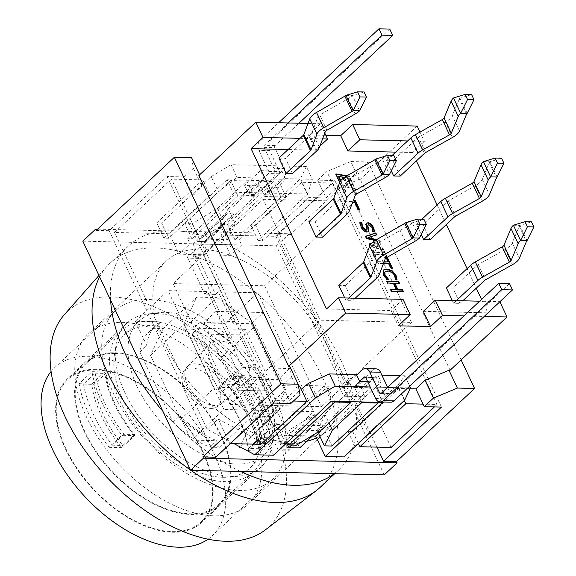 <?xml version="1.0" encoding="UTF-8"?>
<svg xmlns="http://www.w3.org/2000/svg" width="576" height="576" viewBox="0 0 576 576"><rect width="100%" height="100%" fill="white"/><g stroke="black" fill="none" stroke-linecap="round" stroke-linejoin="round"><path stroke-width="0.43" stroke-dasharray="2.88 2.16" d="M96.271 230.386L109.181 230.695L167.054 176.522L184.27 176.933L185.465 179.482L171.482 179.143L114.523 232.459L207.144 429.278L234.05 443.678M289.778 366.415L291.665 377.042L282.478 385.639L289.663 400.91L275.681 400.579L171.482 179.143M293.479 401.004L289.663 400.91L290.858 403.459M167.054 176.522L273.65 403.042M291.665 377.042L300.046 394.862M450.065 370.274L360.238 179.381L359.165 179.359L335.232 189.367L326.844 171.547L317.657 180.151L334.872 180.562L276.998 234.742L289.908 235.051L289.31 233.777L97.582 229.162M359.165 179.359L350.777 161.539L326.844 171.547M335.232 189.367L326.045 197.964L317.657 180.151M326.045 197.964L308.83 197.554L301.644 182.282L332.842 183.031L437.04 404.467L423.058 404.129M441.468 407.088L334.872 180.562M376.934 447.12L276.998 234.742M109.181 230.695L215.777 457.222M299.671 447.919L297.18 442.62L288.979 450.295L278.222 450.036L286.423 442.361L286.697 442.944M286.423 442.361A116.748 66.96 -133.1 0 1 176.76 365.508A116.748 66.96 -133.1 0 1 166.601 260.755A116.748 66.96 -133.1 0 1 195.595 249.343L187.394 257.018L198.151 257.278L206.352 249.602L203.861 244.303L193.104 244.044L195.595 249.343M206.352 249.602A116.748 66.96 -133.1 0 1 316.015 326.448A116.748 66.96 -133.1 0 1 326.174 431.208A116.748 66.96 -133.1 0 1 316.469 437.861M306.77 441.274A116.748 66.96 -133.1 0 1 297.18 442.62M99.655 276.948A153.612 88.106 -133.1 0 1 106.798 266.551A153.612 88.106 -133.1 0 1 110.174 263.074A153.612 88.106 -133.1 0 1 322.726 377.813A153.612 88.106 -133.1 0 1 320.134 487.361M265.543 529.747A147.47 84.586 46.9 0 0 271.577 421.567A147.47 84.586 46.9 0 0 167.522 313.135A147.47 84.586 46.9 0 0 64.282 314.755M334.31 473.681A153.612 88.106 46.9 0 0 338.508 470.16A153.612 88.106 46.9 0 0 356.443 415.822A153.612 88.106 46.9 0 0 304.243 304.884A153.612 88.106 46.9 0 0 226.519 244.613A153.612 88.106 46.9 0 0 132.739 242.359A153.612 88.106 46.9 0 0 128.549 245.88A153.612 88.106 46.9 0 0 110.606 300.218M162.814 411.156A153.612 88.106 46.9 0 0 240.53 471.427M250.063 421.049A116.748 66.96 46.9 0 0 117.511 322.438A116.748 66.96 46.9 0 0 88.517 333.85A116.748 66.96 46.9 0 0 119.419 464.839A116.748 66.96 46.9 0 0 248.09 504.302A116.748 66.96 46.9 0 0 250.063 421.049M384.242 474.89L276.444 245.815L82.814 241.15M184.27 176.933L193.457 168.336L191.57 157.702M199.613 174.802L199.951 175.522L198.878 175.493M193.457 168.336L201.838 186.149L199.951 175.522M308.83 197.554L262.901 240.552L258.062 240.43L307.663 193.997L268.402 193.046L283.097 179.287L272.34 179.028L257.645 192.787L218.376 191.844L168.775 238.284L163.93 238.162L209.866 195.163L202.68 179.892L185.465 179.482L192.65 194.753L201.838 186.149M289.908 235.051L367.992 161.957L350.777 161.539M461.138 359.906L367.992 161.957M289.31 233.777L276.444 245.815M209.866 195.163L192.65 194.753M324.778 133.085L320.378 123.732L308.045 123.437M320.378 123.732L308.434 134.914L325.836 135.331M417.19 126.065L360.238 179.381M376.106 368.863A7.682 5.479 -88.6 0 0 372.924 370.181L355.284 386.69L355.766 387.706L360.994 382.817L355.284 386.69L394.553 387.634L347.882 431.323L352.728 431.438L398.657 388.44L410.177 388.721M398.657 388.44L404.323 400.486M434.419 406.915L437.04 404.467M391.111 447.466L379.526 422.849L368.503 433.166L275.89 236.347L221.026 235.03L278.712 181.022L227.081 179.777L234.266 195.048L254.707 195.538L254.225 194.522L262.397 186.876L257.011 186.746L248.846 194.393L244.656 185.486L266.17 186.005L270.36 194.911L264.982 194.782L265.464 195.797L285.898 196.294L278.712 181.022M332.842 183.031L275.89 236.347M407.621 140.933L424.382 141.336L420.019 132.07M424.382 141.336L412.438 152.518L416.39 160.92M437.119 204.977L446.335 224.554M467.064 268.61L476.273 288.18M481.558 299.405L487.894 312.869L499.831 301.687L479.635 301.198M271.462 413.28L274.219 410.702L259.43 379.267L277.718 379.706L251.366 323.712L233.078 323.273L218.29 291.838L215.532 294.422L204.775 294.163L207.533 291.578L222.322 323.014L204.034 322.574L230.386 378.569L248.674 379.008L263.462 410.443L260.705 413.021L271.462 413.28L288.41 449.294A7.682 5.479 -88.6 0 0 288.979 450.295M313.97 434.534L328.147 421.258L325.159 414.9L293.926 444.132A1.534 1.094 91.4 0 1 293.285 444.398A1.534 1.094 91.4 0 1 292.406 443.722L261.266 377.546L259.43 379.267M278.222 450.036A7.682 5.479 91.4 0 1 277.654 449.035L260.705 413.021M193.104 244.044L221.58 217.382L224.575 223.747L193.342 252.986A1.534 1.094 -88.6 0 0 193.018 255.118L224.158 321.293L222.322 323.014M254.707 195.538L253.966 196.229L250.978 189.864L221.58 217.382L217.39 208.476L192.247 223.747L199.433 239.018L227.398 239.695L220.212 224.424L227.743 224.604L273.679 181.606L257.537 181.217L264.73 196.488L265.464 195.797M217.39 208.476L246.78 180.958L250.978 189.864L268.43 173.527A1.534 1.094 -88.6 0 0 268.747 171.396L258.869 150.394A7.682 5.479 91.4 0 1 260.467 139.73L278.633 122.731M389.729 29.059L271.224 139.99A7.682 5.479 -88.6 0 0 269.626 150.653L279.504 171.655A1.534 1.094 91.4 0 1 279.187 173.786L203.861 244.303M198.007 241.517L204.466 241.668L233.856 214.15L227.405 213.998L198.007 241.517L204.343 241.416L233.741 213.898L227.282 213.739L197.892 241.258M204.775 294.163L187.826 258.149A7.682 5.479 91.4 0 1 187.394 257.018M236.974 464.054A91.555 52.51 46.9 0 0 263.851 455.04A91.555 52.51 46.9 0 0 239.616 352.318A91.555 52.51 46.9 0 0 138.715 321.365A91.555 52.51 46.9 0 0 148.327 405.958A91.555 52.51 46.9 0 0 236.974 464.054M210.802 408.427A24.408 13.997 46.9 0 0 215.842 407.462A24.408 13.997 46.9 0 0 211.5 378.634A24.408 13.997 46.9 0 0 183.031 372.406A24.408 13.997 46.9 0 0 188.453 394.704A24.408 13.997 46.9 0 0 210.802 408.427M183.348 329.018L221.904 356.998L252.086 421.135L239.278 447.876L248.465 448.099A76.81 44.057 46.9 0 0 253.771 444.276A76.81 44.057 46.9 0 0 262.663 424.397L229.622 354.175A76.81 44.057 46.9 0 0 192.535 329.234L183.348 329.018L216.871 297.626L196.819 297.144L163.289 328.529L154.102 328.313A76.81 44.057 46.9 0 0 148.795 332.136A76.81 44.057 46.9 0 0 139.903 352.015L172.944 422.23A76.81 44.057 46.9 0 0 210.031 447.17L219.218 447.394L180.662 419.414L150.48 355.277L163.289 328.529M123.941 434.268L112.27 445.19A110.909 63.612 -133.1 0 1 83.527 384.106L95.191 373.183A110.909 63.612 46.9 0 0 123.941 434.268L134.532 434.52L122.861 445.442A96.775 55.512 -133.1 0 1 94.118 384.358L105.782 373.435A96.775 55.512 46.9 0 0 134.532 434.52M95.191 373.183L105.782 373.435M83.527 384.106L94.118 384.358M112.27 445.19L122.861 445.442M270.439 437.796L258.775 448.718A110.909 63.612 46.9 0 0 230.033 387.634L241.697 376.711A110.909 63.612 -133.1 0 1 270.439 437.796L259.855 437.544A96.775 55.512 46.9 0 0 231.106 376.459L219.442 387.382A96.775 55.512 -133.1 0 1 248.184 448.466L259.855 437.544M241.697 376.711L231.106 376.459M230.033 387.634L219.442 387.382M258.775 448.718L248.184 448.466M149.407 321.271A96.775 55.512 46.9 0 0 120.996 330.797A96.775 55.512 46.9 0 0 146.614 439.38A96.775 55.512 46.9 0 0 253.274 472.097A96.775 55.512 46.9 0 0 243.115 382.68A96.775 55.512 46.9 0 0 149.407 321.271M222.826 477.295A91.555 52.51 46.9 0 0 249.703 468.288A91.555 52.51 46.9 0 0 225.475 365.558A91.555 52.51 46.9 0 0 124.567 334.613A91.555 52.51 46.9 0 0 134.179 419.198A91.555 52.51 46.9 0 0 222.826 477.295M115.049 353.434A96.775 55.512 -133.1 0 1 208.757 414.842A96.775 55.512 -133.1 0 1 218.916 504.259A96.775 55.512 -133.1 0 1 112.255 471.542A96.775 55.512 -133.1 0 1 86.645 362.959A96.775 55.512 -133.1 0 1 115.049 353.434M180.662 419.414L214.186 388.022L184.01 323.885L196.819 297.144M219.218 447.394L252.749 416.002L214.186 388.022M150.48 355.277L184.01 323.885M248.465 448.099L255.355 441.648A76.81 44.057 46.9 0 0 260.662 437.825A76.81 44.057 46.9 0 0 269.554 417.946L262.663 424.397M229.622 354.175L236.513 347.724L225.065 323.402L199.426 322.79L192.535 329.234M218.29 291.838L257.767 292.788L225.065 323.402M257.767 292.788L313.697 411.653L274.219 410.702M255.355 441.648L280.994 442.267L313.697 411.653M280.994 442.267L269.554 417.946M236.513 347.724A76.81 44.057 46.9 0 0 199.426 322.79M154.102 328.313L160.992 321.862L135.346 321.242L168.048 290.628L207.533 291.578M254.225 194.522L248.846 194.393M257.011 186.746L263.945 178.114L260.453 170.69L281.966 171.209L285.458 178.632L278.532 187.265L273.154 187.135L264.982 194.782M278.532 187.265L270.36 194.911M262.397 186.876L257.645 192.787M168.775 238.284L161.59 223.006L211.19 176.573L218.376 191.844L237.053 177.466L263.945 178.114M268.402 193.046L273.154 187.135M285.458 178.632L312.358 179.28L307.663 193.997L300.478 178.726L250.877 225.158L258.062 240.43M365.501 377.172L374.998 377.402L357.545 393.739L354.55 387.382L355.284 386.69L375.725 387.18L382.91 402.451M331.279 401.213L324.094 385.942L344.527 386.431L350.237 382.558L345.01 387.446L344.527 386.431L356.638 375.098M345.01 387.446L339.631 387.317L343.822 396.23L365.335 396.749L361.145 387.835L355.766 387.706M356.4 374.587L344.858 382.428L350.237 382.558M344.858 382.428L339.631 387.317M360.994 382.817L366.372 382.946L361.145 387.835M305.266 385.488L344.527 386.431L343.793 387.122L346.788 393.48L359.654 381.434L343.822 396.23M352.728 431.438L358.358 443.405L379.526 422.849M347.882 431.323L355.075 446.594L358.394 443.484M299.693 386.057L253.757 429.055L259.387 441.022L262.627 442.75M264.269 441.216L258.602 429.17L301.205 389.282M253.757 429.055L258.602 429.17M161.59 223.006L156.744 222.89L202.68 179.892M163.93 238.162L156.744 222.89M262.901 240.552L255.715 225.281L250.877 225.158M260.453 170.69L244.656 185.486M366.372 382.946L377.914 375.106L381.139 381.953L365.335 396.749M381.139 381.953L367.675 381.629M281.966 171.209L266.17 186.005M394.553 387.634L397.764 385.459L404.806 375.754L400.118 375.638M381.902 375.199L377.914 375.106M211.19 176.573L231.048 164.7L306.346 166.514L312.358 179.28M231.048 164.7L237.053 177.466M227.081 179.777L169.387 233.784L178.97 254.146L230.609 255.391L241.632 245.066L189.994 243.828L187.596 238.738L234.266 195.048M178.97 254.146L189.994 243.828M285.898 196.294L239.234 239.976L241.632 245.066M230.609 255.391L221.026 235.03M312.386 436.018L264.002 434.851L275.033 424.534L326.664 425.779L329.062 430.87L375.725 387.18M318.542 433.382L326.664 425.779M324.094 385.942L277.423 429.624L275.033 424.534M264.002 434.851L273.586 455.213M370.195 386.978L407.866 387.886M306.346 166.514L300.478 178.726M404.676 400.154L397.764 385.459M409.709 386.165L404.806 375.754M207.144 429.278L218.167 418.961L259.387 441.022L260.942 444.326M344.052 456.912L368.503 433.166M169.387 233.784L114.523 232.459M230.033 404.467L321.473 406.67L264.578 285.775L173.138 283.572L230.033 404.467L320.054 320.191L263.167 199.296L173.138 283.572M288.18 122.962L264.377 145.238A1.534 1.094 -88.6 0 0 264.06 147.37L273.938 168.365A7.682 5.479 91.4 0 1 272.34 179.028M253.966 196.229L237.83 195.84L191.902 238.838L187.596 238.738M239.234 239.976L234.929 239.875L280.865 196.877L264.73 196.488M509.494 283.579L391.91 393.653A1.534 1.094 91.4 0 1 391.277 393.919A1.534 1.094 91.4 0 1 390.391 393.242L387.619 387.346M374.998 377.402A1.534 1.094 91.4 0 1 375.638 377.143A1.534 1.094 91.4 0 1 376.517 377.813L386.402 398.815A7.682 5.479 -88.6 0 0 390.809 402.192M277.423 429.624L281.729 429.725L327.658 386.734L343.793 387.122M282.478 385.639L298.483 386.028M372.924 370.181L362.167 369.922M463.918 315.922L484.222 316.411M218.167 418.961L229.745 443.57L230.342 443.585M354.55 387.382L370.692 387.77L324.756 430.762L329.062 430.87M324.756 430.762L331.942 446.033M317.952 432.115L317.225 430.582L289.26 429.912L296.446 445.183M281.729 429.725L287.561 442.13M191.902 238.838L184.716 223.567L192.247 223.747M234.929 239.875L227.743 224.604M252.749 416.002L272.808 416.491L239.278 447.876M263.462 410.443L223.985 409.493L168.048 290.628M172.944 422.23L179.834 415.786L191.282 440.107L223.985 409.493M191.282 440.107L216.922 440.719L210.031 447.17M216.871 297.626L255.434 325.606L285.617 389.743L272.808 416.491M197.971 328.248L245.304 329.386L271.656 385.387L224.323 384.242L197.971 328.248L192.096 333.749L218.441 389.75L265.774 390.888L239.422 334.894L192.096 333.749M160.992 321.862A76.81 44.057 46.9 0 0 155.686 325.685A76.81 44.057 46.9 0 0 146.794 345.564L139.903 352.015M179.834 415.786A76.81 44.057 46.9 0 0 216.922 440.719M135.346 321.242L146.794 345.564M252.086 421.135L285.617 389.743M221.904 356.998L255.434 325.606M263.311 312.538L289.656 368.532L242.323 367.387L215.978 311.393L263.311 312.538L251.366 323.712M289.656 368.532L277.718 379.706M242.323 367.387L230.386 378.569M248.674 379.008L250.51 377.287L261.266 377.546M224.323 384.242L218.441 389.75M271.656 385.387L265.774 390.888M215.978 311.393L204.034 322.574M220.212 224.424L228.146 208.735L235.332 224.006L204.098 253.246L193.342 252.986M233.078 323.273L234.914 321.552L203.774 255.377A1.534 1.094 91.4 0 1 204.098 253.246M198.151 257.278A7.682 5.479 -88.6 0 0 198.583 258.408L215.532 294.422M234.914 321.552L224.158 321.293M321.588 429.912L317.39 420.998L291.686 445.068M350.647 401.674L346.788 393.48L317.39 420.998L314.402 414.641L289.26 429.912M250.51 377.287L281.65 443.462A1.534 1.094 -88.6 0 0 282.528 444.139A1.534 1.094 -88.6 0 0 283.169 443.873L314.402 414.641M283.097 179.287A7.682 5.479 -88.6 0 0 284.695 168.624L274.817 147.629A1.534 1.094 91.4 0 1 275.134 145.498L298.937 123.221M361.404 401.933L357.545 393.739L328.147 421.258L328.968 423M233.287 382.867A26.114 14.976 46.9 0 0 239.112 383.954A26.114 14.976 46.9 0 0 246.607 381.542A26.114 14.976 46.9 0 0 239.868 352.08A26.114 14.976 46.9 0 0 210.917 343.418A26.114 14.976 46.9 0 0 211.939 364.37A26.114 14.976 46.9 0 0 233.287 382.867M245.304 329.386L239.422 334.894M195.221 363.794A25.207 14.458 46.9 0 0 187.819 366.278A25.207 14.458 46.9 0 0 187.654 366.437A25.207 14.458 46.9 0 0 190.577 389.729A25.207 14.458 46.9 0 0 214.877 405.562A25.207 14.458 46.9 0 0 222.106 403.236A25.207 14.458 46.9 0 0 222.278 403.085A25.207 14.458 46.9 0 0 219.629 379.793A25.207 14.458 46.9 0 0 195.221 363.794M317.225 430.582L325.159 414.9M227.398 239.695L235.332 224.006M224.575 223.747L199.433 239.018M228.146 208.735L257.537 181.217M391.615 291.326L402.912 291.6M403.445 291.607L403.078 291.953M394.531 283.536L399.168 283.651L399.002 283.291M399.535 283.306L399.168 283.651M387 281.52L386.46 281.506L387.338 283.363L393.127 283.507L396.158 289.951M386.827 281.16L386.46 281.506M387.706 283.025L387.338 283.363M393.494 283.162L393.127 283.507M390.902 289.822L390.37 289.807L391.241 291.672M390.737 289.462L390.37 289.807M383.544 270.036L382.817 270.943L383.386 275.407L386.453 279.792L388.332 279.835M385.07 271.8L387.468 271.231L391.63 272.57L394.308 275.695L394.97 278.287L394.726 279.842M394.79 279.986L396.677 279.684M383.436 263.606L378.511 263.484L377.64 261.626L377.266 261.972L378.144 263.83L388.577 264.082L390.787 268.776L392.191 268.812L392.018 268.452M378.511 263.484L378.144 263.83M388.944 263.736L388.577 264.082M391.154 268.438L390.787 268.776M392.558 268.466L392.191 268.812M386.194 257.897L385.862 257.184L387.194 257.278M386.712 257.551L385.495 257.522L387.706 262.224M385.862 257.184L385.495 257.522M383.99 262.13L377.266 261.972M377.64 261.626L384.12 261.785M374.645 256.399L375.854 256.428L375.019 254.65L384.437 254.873L385.272 256.658L386.482 256.687L383.933 251.266L382.723 251.237L383.558 253.015L374.141 252.785L373.306 251.006L372.096 250.978L374.645 256.399L375.012 256.054L372.463 250.632L373.673 250.661L374.508 252.446L383.926 252.67L383.09 250.891L384.3 250.92L386.849 256.342L385.639 256.313L384.804 254.534L375.386 254.304L376.222 256.082L375.012 256.054M376.222 256.082L375.854 256.428M375.386 254.304L375.019 254.65M384.804 254.534L384.437 254.873M385.639 256.313L385.272 256.658M386.849 256.342L386.482 256.687M384.3 250.92L383.933 251.266M383.09 250.891L382.723 251.237M383.926 252.67L383.558 253.015M374.508 252.446L374.141 252.785M373.673 250.661L373.306 251.006M372.463 250.632L372.096 250.978M376.495 239.674L379.375 240.458L380.268 242.352L371.664 244.93L382.91 247.968L383.767 249.797L383.4 250.142L382.543 248.314L371.297 245.275L379.901 242.698L379.008 240.804L375.977 239.976M382.91 247.968L382.543 248.314M371.664 244.93L371.297 245.275M380.268 242.352L379.901 242.698M379.375 240.458L379.008 240.804M367.884 237.78L376.272 234.994M376.74 234.857L376.373 235.202M365.774 236.419L365.314 236.57L366.286 238.637L377.41 241.639L371.477 243.468M365.681 236.225L365.314 236.57M366.653 238.291L366.286 238.637M371.801 243.137L377.777 241.294L375.048 240.559M377.777 241.294L377.41 241.639M369.396 244.109L368.928 244.253L369.914 246.341L383.4 250.142M369.295 243.907L368.928 244.253M383.767 249.797L370.282 245.995L370.001 245.398M370.282 245.995L369.914 246.341M359.921 222.782L359.525 222.768L360.763 227.34L363.557 231.019L366.667 232.351L368.194 231.754M367.992 225.101L368.597 225.007L371.822 227.945L372.37 231.818M372.434 231.955L374.285 231.646M366.322 223.33L365.81 223.92L365.854 226.21L366.494 229.961M335.938 173.916L335.563 174.262L343.879 191.93L345.845 192.262L340.553 181.008M340.877 180.583L346.212 191.916L344.246 191.585L339.833 182.203M344.246 191.585L343.879 191.93M346.212 191.916L345.845 192.262M338.558 176.774L342.54 177.437L347.45 187.877L348.955 188.129L344.038 177.689L348.026 178.358L355.313 193.846L357.271 194.17L348.962 176.501L346.478 176.09M342.907 177.098L342.54 177.437M344.426 177.394L349.322 187.783L347.818 187.538L343.404 178.15M347.818 187.538L347.45 187.877M349.322 187.783L348.955 188.129M357.091 193.738L355.68 193.5L348.394 178.013L344.477 177.358M348.394 178.013L348.026 178.358M355.68 193.5L355.313 193.846M357.638 193.831L357.271 194.17M347.026 175.774L349.33 176.162L357.487 193.507M349.33 176.162L348.962 176.501M336.139 174.355L335.563 174.262M358.243 209.693L357.876 210.038L359.381 210.29L359.172 209.851M359.748 209.945L359.381 210.29M354.002 200.678L353.426 200.578L357.876 210.038M353.794 200.239L353.426 200.578M327.658 386.734L334.512 401.285M246.78 180.958L230.645 180.569L184.716 223.567M237.83 195.84L230.645 180.569M280.865 196.877L273.679 181.606M370.692 387.77L377.539 402.322M275.681 400.579L229.745 443.57M301.644 182.282L255.715 225.281M423.346 311.314L487.894 312.869M412.438 152.518L395.683 152.114M308.434 134.914L315.619 150.185L288.108 149.522M319.824 146.254L315.619 150.185M300.046 138.341L322.596 138.888M326.527 308.981L391.075 310.536L398.261 325.807M403.013 299.354L391.075 310.536M400.147 176.126L392.962 160.855L386.51 160.697L391.298 170.878M430.092 239.76L422.906 224.489L416.448 224.33L421.236 234.504M452.311 300.542L453.578 303.228L460.03 303.386L452.844 288.115L446.393 287.957M292.572 173.534L285.386 158.263L278.935 158.105M322.517 237.168L315.331 221.897L308.873 221.738M344.736 297.95L346.003 300.636L352.462 300.794L345.269 285.523L338.818 285.365M405.821 222.646L412.272 222.804L423.914 219.24M345.269 285.523L369.605 262.742A12.29 4.939 154.8 0 0 372.074 259.416L377.942 243.828A3.074 1.238 -25.2 0 1 379.642 242.215L407.959 225.922A12.29 4.939 154.8 0 0 412.272 222.804L419.458 238.075M348.775 298.044L346.003 300.636M355.226 298.202L352.462 300.794M375.876 159.019L382.334 159.17L393.97 155.606M315.331 221.897L339.66 199.116A12.29 4.939 154.8 0 0 342.137 195.782L348.005 180.202A3.074 1.238 -25.2 0 1 349.697 178.589L378.022 162.295A12.29 4.939 154.8 0 0 382.334 159.17L389.52 174.442M345.931 95.386L352.39 95.544L364.032 91.98M359.575 110.815L352.39 95.544A12.29 4.939 -25.2 0 1 348.077 98.662L319.759 114.955A3.074 1.238 154.8 0 0 318.06 116.568L312.192 132.156A12.29 4.939 -25.2 0 1 309.722 135.482L285.386 158.263M513.396 225.238L519.847 225.396L531.49 221.832M456.35 300.636L453.578 303.228M460.03 303.386L462.802 300.794M527.033 240.667L519.847 225.396A3.074 1.238 154.8 0 0 519.242 226.188L512.208 242.993A12.29 4.939 -25.2 0 1 505.21 249.444L478.325 264.521A3.074 1.238 154.8 0 0 477.18 265.334L452.844 288.115M483.451 161.611L489.902 161.762L501.545 158.198M421.942 219.19L416.448 224.33M497.088 177.034L489.902 161.762A3.074 1.238 154.8 0 0 489.305 162.554L482.27 179.359A12.29 4.939 -25.2 0 1 475.272 185.81L448.387 200.887A3.074 1.238 154.8 0 0 447.235 201.708L422.906 224.489M453.506 97.978L459.965 98.136L471.6 94.572M424.483 153.346L417.298 138.074L392.962 160.855M417.298 138.074A3.074 1.238 -25.2 0 1 418.442 137.254L445.327 122.184A12.29 4.939 154.8 0 0 452.326 115.733L459.36 98.928A3.074 1.238 -25.2 0 1 459.965 98.136L467.15 113.407M391.997 155.563L386.51 160.697M263.167 199.296L354.607 201.499L411.494 322.394L320.054 320.191M354.607 201.499L264.578 285.775M321.473 406.67L411.494 322.394M84.47 431.964A97.546 55.951 -133.1 0 1 86.119 362.398A97.546 55.951 -133.1 0 1 193.622 395.374A97.546 55.951 -133.1 0 1 219.442 504.821A97.546 55.951 -133.1 0 1 84.47 431.964M66.096 449.165A97.546 55.951 -133.1 0 1 67.745 379.598A97.546 55.951 -133.1 0 1 96.379 370.001A97.546 55.951 -133.1 0 1 190.829 431.892A97.546 55.951 -133.1 0 1 201.067 522.022A97.546 55.951 -133.1 0 1 66.096 449.165M218.549 387.072L231.408 375.026A98.316 56.39 -133.1 0 1 261.353 438.66L248.486 450.698A98.316 56.39 46.9 0 0 218.549 387.072L231.235 387.374A115.207 66.082 -133.1 0 1 261.18 451.008L248.486 450.698M261.18 451.008L274.039 438.962A115.207 66.082 46.9 0 0 244.094 375.336L231.235 387.374M244.094 375.336L231.408 375.026M274.039 438.962L261.353 438.66M134.597 435.607A98.316 56.39 -133.1 0 1 104.652 371.974L91.793 384.012A98.316 56.39 46.9 0 0 121.738 447.646L134.597 435.607L121.903 435.298L109.044 447.336A115.207 66.082 -133.1 0 1 79.106 383.71L91.966 371.671A115.207 66.082 46.9 0 0 121.903 435.298M121.738 447.646L109.044 447.336M104.652 371.974L91.966 371.671M91.793 384.012L79.106 383.71M96.084 369.36A98.316 56.39 46.9 0 0 67.219 379.037A98.316 56.39 46.9 0 0 93.24 489.348A98.316 56.39 46.9 0 0 201.593 522.583A98.316 56.39 46.9 0 0 191.275 431.748A98.316 56.39 46.9 0 0 96.084 369.36M155.7 313.553A98.316 56.39 -133.1 0 1 250.891 375.934A98.316 56.39 -133.1 0 1 261.216 466.769A98.316 56.39 -133.1 0 1 152.856 433.534A98.316 56.39 -133.1 0 1 126.835 323.23A98.316 56.39 -133.1 0 1 155.7 313.553M208.058 539.179A115.207 66.082 46.9 0 0 212.134 535.86A115.207 66.082 46.9 0 0 181.642 406.591A115.207 66.082 46.9 0 0 54.662 367.646A115.207 66.082 46.9 0 0 51.084 371.498M238.939 490.442A115.207 66.082 46.9 0 0 272.758 479.102A115.207 66.082 46.9 0 0 242.266 349.834A115.207 66.082 46.9 0 0 115.294 310.889A115.207 66.082 46.9 0 0 127.382 417.341A115.207 66.082 46.9 0 0 238.939 490.442M277.654 449.035L288.41 449.294M279.187 173.786L268.43 173.527M198.583 258.408L187.826 258.149M375.638 398.556L386.402 398.815M376.517 377.813L365.76 377.554M283.169 443.873L293.926 444.132M292.406 443.722L281.65 443.462M390.391 393.242L381.542 393.026M381.154 393.394L391.91 393.653M260.467 139.73L271.224 139.99M269.626 150.653L258.869 150.394M284.695 168.624L273.938 168.365M193.018 255.118L203.774 255.377M268.747 171.396L279.504 171.655M264.06 147.37L274.817 147.629M275.134 145.498L264.377 145.238M369.605 262.742L376.79 278.014M372.074 259.416L379.267 274.687M377.942 243.828L385.128 259.099M379.642 242.215L386.827 257.486M407.959 225.922L415.145 241.193M339.66 199.116L346.846 214.387M342.137 195.782L349.322 211.054M348.005 180.202L355.19 195.473M349.697 178.589L356.882 193.86M378.022 162.295L385.207 177.566M316.908 150.754L309.722 135.482M319.378 147.427L312.192 132.156M325.246 131.839L318.06 116.568M326.945 130.226L319.759 114.955M355.262 113.933L348.077 98.662M519.242 226.188L526.428 241.459M512.208 242.993L519.394 258.264M505.21 249.444L512.395 264.715M478.325 264.521L485.51 279.792M477.18 265.334L484.366 280.606M489.305 162.554L496.49 177.826M482.27 179.359L489.456 194.63M475.272 185.81L482.458 201.082M448.387 200.887L455.573 216.158M447.235 201.708L454.421 216.979M466.546 114.199L459.36 98.928M459.511 131.004L452.326 115.733M452.513 137.455L445.327 122.184M425.628 152.525L418.442 137.254M98.95 275.45L106.798 266.551M128.549 245.88L110.174 263.074M338.508 470.16L334.735 473.695M248.09 504.302L326.174 431.208M88.517 333.85L166.601 260.755M120.996 330.797L86.645 362.959M253.274 472.097L218.916 504.259M138.715 321.365L124.567 334.613M263.851 455.04L249.703 468.288M253.771 444.276L260.662 437.825M148.795 332.136L155.686 325.685M375.638 377.143L364.882 376.884M293.285 444.398L282.528 444.139M391.277 393.919L380.52 393.66M187.819 366.278A25.207 25.207 0 0 0 183.031 372.406M215.842 407.462A25.207 25.207 0 0 0 222.278 403.085M222.106 403.236L246.607 381.542M187.654 366.437L210.917 343.418M383.35 270.202L383.717 269.856M368.395 231.602L368.021 231.948M366.487 223.142L366.12 223.488M86.119 362.398L67.745 379.598M219.442 504.821L201.067 522.022M126.835 323.23L67.219 379.037M261.216 466.769L201.593 522.583M115.294 310.889L54.662 367.646M272.758 479.102L212.134 535.86"/><path stroke-width="0.86" d="M308.045 123.437L255.83 122.177L198.878 175.493L288.706 366.386L289.778 366.415L298.159 384.228L300.046 394.862L290.858 403.459L273.65 403.042L215.777 457.222L202.867 456.912L203.465 458.179L397.102 462.845L396.504 461.578L383.594 461.261L376.934 447.12M383.594 461.261L441.468 407.088L424.253 406.67L433.44 398.074L425.059 380.254L448.992 370.246L450.065 370.274L507.017 316.958L499.867 301.759M433.44 398.074L457.373 388.066L448.992 370.246M424.253 406.67L415.872 388.858L425.059 380.254M97.582 229.162L95.674 229.111L96.271 230.386L174.355 157.291L280.951 383.81L298.159 384.228M286.697 442.944L288.914 447.66L299.671 447.919L313.97 434.534M316.469 437.861A116.748 66.96 -133.1 0 1 306.77 441.274M190.555 470.117A153.612 88.106 -133.1 0 1 107.582 372.629A153.612 88.106 -133.1 0 1 99.655 276.948M98.95 275.45L64.282 314.755A147.47 84.586 46.9 0 0 106.553 476.885A147.47 84.586 46.9 0 0 265.543 529.747L316.447 490.5A153.612 88.106 -133.1 0 1 190.714 470.225M334.735 473.695L320.134 487.361A153.612 88.106 -133.1 0 1 316.447 490.5M95.674 229.111L82.814 241.15L110.606 300.218A153.612 88.106 46.9 0 0 125.95 355.428A153.612 88.106 46.9 0 0 162.814 411.156L190.606 470.225L240.53 471.427A153.612 88.106 46.9 0 0 334.31 473.681L384.242 474.89L397.102 462.845M240.53 471.427L334.31 473.681M110.606 300.218L162.814 411.156M199.613 174.802L191.57 157.702L174.355 157.291M202.867 456.912L280.951 383.81M457.373 388.066L474.581 388.476L461.138 359.906M474.581 388.476L396.504 461.578M203.465 458.179L190.606 470.225M479.635 301.198L435.29 300.132L442.476 315.403L430.531 326.585L398.261 325.807L410.206 314.626L403.013 299.354L338.472 297.799L345.658 313.07L288.706 366.386M338.472 297.799L326.527 308.981L251.078 148.63L263.016 137.448L300.046 138.341M255.83 122.177L263.016 137.448M325.836 135.331L340.704 135.691L352.649 124.51L359.834 139.781L407.621 140.933M420.019 132.07L417.19 126.065L352.649 124.51M410.177 388.721L415.872 388.858M404.323 400.486L405.842 403.711L359.914 446.71L391.111 447.466L434.419 406.915M423.058 404.129L405.842 403.711M416.39 160.92L437.119 204.977M446.335 224.554L467.064 268.61M476.273 288.18L481.558 299.405M262.627 442.75L265.788 444.442L254.765 454.759L273.586 455.213L331.279 401.213L382.91 402.451L325.224 456.458L315.641 436.097L312.386 436.018M367.675 381.629L359.626 381.434L356.4 374.587L329.508 373.939L308.477 383.306L301.205 389.282M308.477 383.306L315.389 398.002L265.788 444.442L264.269 441.216M400.118 375.638L381.902 375.199M315.641 436.097L318.542 433.382M325.224 456.458L344.052 456.912L404.676 400.154L410.544 387.95L409.709 386.165M315.389 398.002L335.246 386.136L370.195 386.978M407.866 387.886L410.544 387.95M335.246 386.136L329.508 373.939M234.05 443.678L254.765 454.759M278.633 122.731L378.972 28.8L381.96 35.165L288.18 122.962M387.619 387.346L380.513 372.24A7.682 5.479 -88.6 0 0 376.106 368.863L365.35 368.604A7.682 5.479 91.4 0 1 369.756 371.981L379.634 392.983A1.534 1.094 -88.6 0 0 380.52 393.66A1.534 1.094 -88.6 0 0 381.154 393.394L498.737 283.32L501.732 289.685L383.227 400.615A7.682 5.479 91.4 0 1 380.052 401.933A7.682 5.479 91.4 0 1 375.638 398.556L365.76 377.554A1.534 1.094 -88.6 0 0 364.882 376.884A1.534 1.094 -88.6 0 0 364.241 377.143L359.654 381.434M380.052 401.933L390.809 402.192A7.682 5.479 -88.6 0 0 393.984 400.874L512.489 289.944L509.494 283.579L498.737 283.32M356.638 375.098L362.167 369.922A7.682 5.479 91.4 0 1 365.35 368.604M298.483 386.028L299.693 386.057L306.878 401.328L293.479 401.004M442.476 315.403L463.918 315.922M484.222 316.411L507.017 316.958M345.658 313.07L410.206 314.626M230.342 443.585L260.942 444.326L306.878 401.328M332.345 430.171L324.41 445.853L331.942 446.033L377.878 403.042L361.735 402.653L332.345 430.171L328.968 423M324.41 445.853L317.952 432.115M287.561 442.13L288.914 444.996L296.446 445.183L321.588 429.912L350.978 402.394L350.647 401.674M358.394 443.484L359.914 446.71M291.686 445.068L288.914 447.66M298.937 123.221L392.724 35.424L389.729 29.059L378.972 28.8M392.724 35.424L381.96 35.165M501.732 289.685L512.489 289.944M403.445 291.607L391.615 291.326L390.737 289.462L396.526 289.606L393.494 283.162L387.706 283.025L386.827 281.16L398.664 281.448L399.535 283.306L394.898 283.198L397.93 289.642L402.566 289.75L403.445 291.607M402.912 291.6L402.199 290.095L397.562 289.98L394.531 283.536L394.898 283.198M402.566 289.75L402.199 290.095M397.93 289.642L397.562 289.98M399.002 283.291L398.297 281.794L387 281.52M398.664 281.448L398.297 281.794M396.526 289.606L390.902 289.822M388.699 279.49L386.82 279.446L383.753 275.062L383.184 270.598L383.717 269.856L386.921 268.949L392.249 270.806L396.022 275.393L397.058 279.691L395.158 279.648M395.093 279.497L395.338 277.949L394.675 275.35L391.997 272.225L387.835 270.893L384.869 272.095L385.121 275.119L388.634 279.353M388.267 279.698L384.754 275.465L384.502 272.441L385.07 271.8M384.869 271.958L385.243 271.62L384.869 272.095M396.691 280.037L395.654 275.738L391.882 271.152L386.554 269.294L383.544 270.036M387.266 257.234L392.558 268.466L391.154 268.438L388.944 263.736L383.436 263.606M392.018 268.452L386.712 257.551M384.12 261.785L388.073 261.878L386.194 257.897M388.073 261.878L383.99 262.13M375.977 239.976L367.884 237.78L368.251 237.434L376.495 239.674M375.048 240.559L366.653 238.291L365.681 236.225L375.833 232.942L376.74 234.857L368.251 237.434M376.272 234.994L375.466 233.28L365.774 236.419M375.833 232.942L375.466 233.28M371.477 243.468L369.396 244.109M370.001 245.398L369.295 243.907L371.801 243.137M372.737 231.473L372.19 227.599L368.964 224.662L368.143 224.899L367.985 226.447L368.712 229.298L368.395 231.602L367.034 232.006L363.924 230.681L361.13 227.002L359.892 222.43L361.865 222.473M368.194 231.754L368.345 229.644L367.618 226.793L367.992 225.101M361.93 222.61L362.434 226.894L365.875 230.062L366.71 229.824L366.876 228.384L366.178 223.574L367.891 222.718C370.073 222.97 371.938 224.568 373.493 227.513L374.681 231.653L372.802 231.61M374.314 231.998L373.126 227.851C371.57 224.914 369.706 223.315 367.524 223.063L366.322 223.33M366.178 223.574L366.487 223.142M366.494 229.961L365.508 230.407L362.066 227.239L361.562 222.955M361.498 222.818L359.921 222.782M339.833 182.203L335.938 173.916L347.026 175.774M340.553 181.008L338.558 176.774L338.926 176.429L340.877 180.583M343.404 178.15L342.907 177.098L338.926 176.429M357.487 193.507L357.091 193.738M396.367 160.697L389.52 174.442L383.062 174.29L389.909 160.546L396.367 160.697L393.97 155.606L387.518 155.455L375.876 159.019A3.074 1.238 -25.2 0 1 374.796 159.797L346.478 176.09L336.139 174.355M359.748 209.945L358.243 209.693L353.794 200.239L355.298 200.491L359.748 209.945M359.172 209.851L354.931 200.83L354.002 200.678M355.298 200.491L354.931 200.83M361.404 401.933L361.735 402.653M350.978 402.394L334.843 402.005L288.914 444.996M334.512 401.285L334.843 402.005M377.539 402.322L377.878 403.042M435.29 300.132L423.346 311.314L430.531 326.585M395.683 152.114L347.89 150.962L340.704 135.691M359.834 139.781L347.89 150.962M322.596 138.888L327.564 139.003L324.778 133.085M327.564 139.003L319.824 146.254M288.108 149.522L251.078 148.63M391.298 170.878L393.696 175.968L400.147 176.126L424.483 153.346A3.074 1.238 154.8 0 1 425.628 152.525L452.513 137.455A12.29 4.939 -25.2 0 0 459.511 131.004L466.546 114.199A3.074 1.238 154.8 0 1 467.15 113.407L460.692 113.249L467.546 99.504L473.998 99.662L467.15 113.407M421.236 234.504L423.634 239.602L430.092 239.76L454.421 216.979A3.074 1.238 -25.2 0 1 455.573 216.158L482.458 201.082A12.29 4.939 154.8 0 0 489.456 194.63L496.49 177.826A3.074 1.238 -25.2 0 1 497.088 177.034L490.637 176.882L497.484 163.138L503.942 163.289L497.088 177.034M533.88 226.922L527.033 240.667L520.582 240.509L527.429 226.764L533.88 226.922L531.49 221.832L525.031 221.674L513.396 225.238A12.29 4.939 -25.2 0 0 510.984 228.406L503.95 245.21A3.074 1.238 154.8 0 1 502.2 246.823L475.315 261.9A12.29 4.939 -25.2 0 0 470.722 265.183L446.393 287.957L452.311 300.542M366.422 97.07L364.032 91.98L357.574 91.822L345.931 95.386L353.124 110.657A3.074 1.238 -25.2 0 1 352.044 111.442L323.719 127.728A12.29 4.939 154.8 0 0 316.937 134.186L311.069 149.767A3.074 1.238 -25.2 0 1 310.45 150.602L303.264 135.331L278.935 158.105L286.121 173.376L292.572 173.534L316.908 150.754A12.29 4.939 154.8 0 0 319.378 147.427L325.246 131.839A3.074 1.238 -25.2 0 1 326.945 130.226L355.262 113.933A12.29 4.939 154.8 0 0 359.575 110.815L353.124 110.657L359.971 96.912L366.422 97.07L359.575 110.815M333.209 198.958L340.394 214.229A3.074 1.238 154.8 0 0 341.014 213.401L346.882 197.813A12.29 4.939 -25.2 0 1 353.664 191.362L346.478 176.09A12.29 4.939 154.8 0 0 339.689 182.542L333.828 198.13A3.074 1.238 -25.2 0 1 333.209 198.958L308.873 221.738L316.058 237.01L322.517 237.168L346.846 214.387A12.29 4.939 -25.2 0 0 349.322 211.054L355.19 195.473A3.074 1.238 154.8 0 1 356.882 193.86L385.207 177.566A12.29 4.939 -25.2 0 0 389.52 174.442M426.312 224.33L419.458 238.075L413.006 237.917L419.854 224.172L426.312 224.33L423.914 219.24L417.456 219.082L405.821 222.646A3.074 1.238 -25.2 0 1 404.741 223.43L376.423 239.717A12.29 4.939 154.8 0 0 369.634 246.175L363.766 261.756A3.074 1.238 -25.2 0 1 363.154 262.591L338.818 285.365L344.736 297.95M417.456 219.082L419.854 224.172M363.154 262.591L370.339 277.862L348.775 298.044M370.339 277.862A3.074 1.238 154.8 0 0 370.951 277.027L376.819 261.446A12.29 4.939 -25.2 0 1 383.609 254.988L411.926 238.702A3.074 1.238 154.8 0 0 413.006 237.917L405.821 222.646M419.458 238.075A12.29 4.939 -25.2 0 1 415.145 241.193L386.827 257.486A3.074 1.238 154.8 0 0 385.128 259.099L379.267 274.687A12.29 4.939 -25.2 0 1 376.79 278.014L355.226 298.202M387.518 155.455L389.909 160.546M340.394 214.229L316.058 237.01M353.664 191.362L381.982 175.068A3.074 1.238 154.8 0 0 383.062 174.29L375.876 159.019M359.971 96.912L357.574 91.822M303.264 135.331A3.074 1.238 154.8 0 0 303.883 134.496L309.751 118.915A12.29 4.939 -25.2 0 1 316.534 112.457L344.858 96.17A3.074 1.238 154.8 0 0 345.931 95.386M310.45 150.602L286.121 173.376M525.031 221.674L527.429 226.764M513.396 225.238L520.582 240.509A12.29 4.939 154.8 0 0 518.17 243.677L511.135 260.482A3.074 1.238 -25.2 0 1 509.386 262.094L482.501 277.171A12.29 4.939 154.8 0 0 477.907 280.454L456.35 300.636M462.802 300.794L484.366 280.606A3.074 1.238 -25.2 0 1 485.51 279.792L512.395 264.715A12.29 4.939 154.8 0 0 519.394 258.264L526.428 241.459A3.074 1.238 -25.2 0 1 527.033 240.667M503.942 163.289L501.545 158.198L495.094 158.047L483.451 161.611L490.637 176.882A12.29 4.939 154.8 0 0 488.232 180.05L481.19 196.855A3.074 1.238 -25.2 0 1 479.441 198.468L452.556 213.545A12.29 4.939 154.8 0 0 447.97 216.821L423.634 239.602M495.094 158.047L497.484 163.138M483.451 161.611A12.29 4.939 -25.2 0 0 481.046 164.779L474.005 181.584A3.074 1.238 154.8 0 1 472.255 183.197L445.37 198.274A12.29 4.939 -25.2 0 0 440.784 201.55L421.942 219.19M473.998 99.662L471.6 94.572L465.149 94.414L453.506 97.978A12.29 4.939 154.8 0 0 451.102 101.146L444.067 117.95A3.074 1.238 -25.2 0 1 442.318 119.563L415.433 134.64A12.29 4.939 154.8 0 0 410.839 137.923L391.997 155.563M467.546 99.504L465.149 94.414M393.696 175.968L418.025 153.194A12.29 4.939 -25.2 0 1 422.618 149.911L449.503 134.834A3.074 1.238 154.8 0 0 451.253 133.222L458.287 116.417A12.29 4.939 -25.2 0 1 460.692 113.249L453.506 97.978M51.084 371.498A115.207 66.082 46.9 0 0 69.343 477.763A115.207 66.082 46.9 0 0 178.308 547.2A115.207 66.082 46.9 0 0 208.058 539.179M393.984 400.874L383.227 400.615M364.241 377.143L365.501 377.172M369.756 371.981L380.513 372.24M381.542 393.026L379.634 392.983M404.741 223.43L411.926 238.702M376.423 239.717L383.609 254.988M369.634 246.175L376.819 261.446M363.766 261.756L370.951 277.027M374.796 159.797L381.982 175.068M339.689 182.542L346.882 197.813M333.828 198.13L341.014 213.401M352.044 111.442L344.858 96.17M323.719 127.728L316.534 112.457M316.937 134.186L309.751 118.915M311.069 149.767L303.883 134.496M470.722 265.183L477.907 280.454M475.315 261.9L482.501 277.171M502.2 246.823L509.386 262.094M503.95 245.21L511.135 260.482M510.984 228.406L518.17 243.677M440.784 201.55L447.97 216.821M445.37 198.274L452.556 213.545M472.255 183.197L479.441 198.468M474.005 181.584L481.19 196.855M481.046 164.779L488.232 180.05M418.025 153.194L410.839 137.923M422.618 149.911L415.433 134.64M449.503 134.834L442.318 119.563M451.253 133.222L444.067 117.95M458.287 116.417L451.102 101.146M367.776 225.245L368.143 224.899M366.343 230.17L366.71 229.824"/></g></svg>
